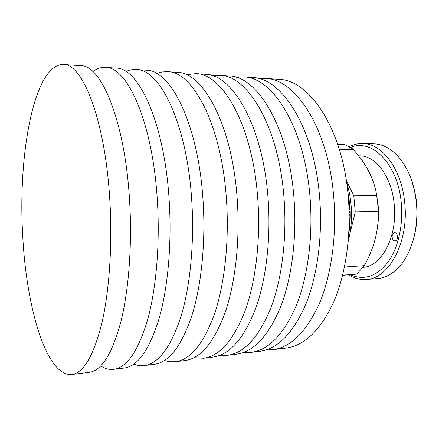 <?xml version="1.0" encoding="UTF-8"?>
<svg xmlns="http://www.w3.org/2000/svg" width="439" height="439" viewBox="0 0 439 439"><rect width="100%" height="100%" fill="white"/><g stroke="black" fill="none" stroke-linecap="round" stroke-linejoin="round"><path stroke-width="0.66" d="M397.509 236.407C397.575 239.035 396.757 240.534 395.062 240.901C393.481 240.764 392.51 239.518 392.148 237.17C392.082 234.541 392.905 233.043 394.606 232.675C396.176 232.818 397.141 234.058 397.509 236.407M347.65 190.553L349.801 204.492C350.673 214.32 350.338 223.928 348.802 233.323M349.181 214.83L349.784 214.391L350.081 212.372L349.735 211.603L350.059 211.444L349.488 206.67L349.669 204.859L349.263 203.905L349.587 203.937L348.198 195.059M346.585 182.251C348.829 189.242 350.317 196.694 351.052 204.607C351.935 214.572 351.551 224.302 349.91 233.784L348.182 241.669M376.475 194.257L378.105 204.865C378.813 212.52 378.605 220.054 377.48 227.468M349.91 233.784L355.261 211.916L353.79 195.832L376.678 195.492L377.694 203.328L378.166 211.296C378.912 229.718 374.269 247.843 364.249 265.655L356.77 274.106L342.585 275.335M358.707 155.834L359.552 155.85C375.603 155.472 391.84 176.813 394.233 204.508C397.745 236.33 381.568 266.616 363.064 267.296M350.311 274.677C363.607 280.642 375.982 276.707 387.439 262.884C397.877 249.012 403.463 225.695 401.284 203.114C397.97 163.857 371.646 138.033 350.646 147.449M349.296 146.631C353.527 144.48 357.928 143.449 362.504 143.537C381.897 143.224 401.74 168.988 404.709 202.763C409.099 242.081 388.778 279.078 366.164 279.473C360.035 279.89 354.169 278.342 348.571 274.83M366.164 279.473L377.342 278.595C386.09 277.871 394.035 273.179 401.175 264.519C412.55 250.581 418.784 226.052 416.348 202.522C414.153 183.239 408.127 167.928 398.266 156.58C390.672 148.316 382.484 144.063 373.715 143.811L362.504 143.537M411.327 179.556C413.982 186.789 415.728 194.537 416.562 202.791C417.807 216.202 416.611 228.895 412.978 240.874M352.303 148.574L352.693 148.525L354.783 150.956M350.081 212.372L349.148 213.041M349.751 212.235L349.137 212.685M349 229.273L350.015 219.895L349.208 220.449M350.015 219.895L349.208 220.29M348.786 197.451L348.346 197.78M350.059 211.444L349.087 210.824M349.653 209.447L349.027 209.041M349.669 204.859L348.862 205.452M349.318 204.525L348.835 204.892M349.691 219.95L350.048 218.973L349.784 214.391M353.79 195.832L346.294 180.33M342.634 275.154L356.77 274.106M364.249 265.655L344.478 267.005M355.261 211.916L378.166 211.296M376.678 195.492C374.983 183.815 370.176 172.214 362.257 160.685L353.582 149.534L339.276 149.249M353.582 149.534L344.994 144.59L337.734 144.42M349.587 203.937L348.747 203.427M349.043 201.77L348.626 201.512M349.559 226.414L349.109 226.112M350.048 218.973L349.214 218.424M349.768 217.173L349.203 216.795M258.818 78.597L265.386 78.433C295.151 78.636 328.021 127.7 333.635 195.86C337.053 234.558 331.5 274.776 319.51 303.239C306.471 331.857 290.865 347.348 272.69 349.713L266.127 349.899M265.386 78.433L278.776 79.355C309.127 79.629 342.508 128.237 348.165 195.646C351.606 233.927 345.932 273.716 333.722 301.911C320.437 330.271 304.534 345.658 286.014 348.067L272.69 349.713M236.149 77.286L243.618 76.935C272.41 77.023 304.403 126.822 309.945 196.211C313.314 235.589 307.964 276.515 296.358 305.401C283.731 334.441 268.624 350.097 251.037 352.38L243.563 352.429M243.618 76.935L252.403 77.538C281.597 77.676 313.945 127.178 319.521 196.068C322.912 235.172 317.474 275.813 305.714 304.529C292.917 333.399 277.607 348.989 259.778 351.304L251.037 352.38M212.432 75.711L219.802 75.294C247.481 75.25 278.447 125.861 283.907 196.59C287.221 236.725 282.101 278.419 270.94 307.777C258.796 337.273 244.26 353.11 227.347 355.305L219.966 355.277M219.802 75.294L228.884 75.92C256.991 75.925 288.352 126.229 293.85 196.447C297.181 236.292 291.973 277.695 280.642 306.872C268.306 336.192 253.555 351.963 236.38 354.191L227.347 355.305M186.394 74.701L195.893 73.642C222.397 73.467 252.271 124.885 257.638 196.979C260.892 237.872 256.019 280.345 245.335 310.17C233.696 340.121 219.769 356.139 203.559 358.235L194.022 357.692M195.893 73.642L205.271 74.29C232.242 74.164 262.549 125.269 267.955 196.826C271.231 237.422 266.264 279.588 255.388 309.232C243.546 339.001 229.377 354.953 212.888 357.083L203.559 358.235M156.718 73.483L162.046 71.958L167.522 71.689C192.567 71.343 221.058 123.727 226.304 197.44C229.476 239.239 224.922 282.639 214.83 313.018C203.833 343.512 190.669 359.744 175.337 361.714L169.855 361.741L164.449 360.507M167.522 71.689L177.257 72.358C202.818 72.073 231.787 124.122 237.082 197.281C240.281 238.767 235.617 281.849 225.317 312.041C214.089 342.343 200.661 358.504 185.022 360.523L175.337 361.714M125.933 71.546C129.28 69.982 132.721 69.307 136.26 69.532C159.62 68.994 186.471 122.432 191.574 197.951C194.647 240.753 190.466 285.185 181.071 316.173C170.826 347.254 158.545 363.717 144.233 365.55C140.71 365.967 137.237 365.478 133.818 364.096M136.26 69.532L146.401 70.235C170.321 69.757 197.715 122.854 202.867 197.786C205.973 240.259 201.666 284.357 192.041 315.147C181.543 346.042 168.977 362.427 154.325 364.304L144.233 365.55M92.81 71.53C96.865 68.533 101.107 67.162 105.541 67.414C127.151 66.679 152.284 121.159 157.228 198.455C160.197 242.251 156.405 287.699 147.745 319.29C138.285 350.953 126.931 367.63 113.674 369.32C109.262 369.814 104.954 368.672 100.745 365.896M105.541 67.414L116.094 68.144C138.312 67.474 164.043 121.598 169.048 198.285C172.055 241.735 168.126 286.832 159.203 318.215C149.469 349.68 137.791 366.285 124.171 368.025L113.674 369.32M22.641 234.327C17.906 154.111 34.176 63.869 63.403 64.511C82.477 63.496 105.058 119.386 109.766 199.158C112.576 244.325 109.36 291.178 101.771 323.581C93.474 356.04 83.47 373.007 71.755 374.489C46.051 376.799 25.989 305.824 22.641 234.327M63.403 64.511L80.864 65.713C101.008 64.818 124.671 120.121 129.483 198.867C132.364 243.464 128.901 289.729 120.857 321.798C112.066 353.927 101.491 370.779 89.122 372.349L71.755 374.489"/></g></svg>
